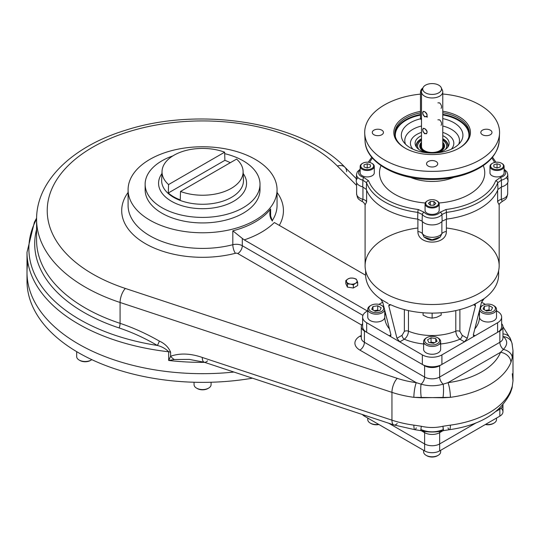 <?xml version="1.0" encoding="UTF-8"?>
<svg xmlns="http://www.w3.org/2000/svg" width="540" height="540" viewBox="0 0 540 540"><rect width="100%" height="100%" fill="white"/><g stroke="black" fill="none" stroke-linecap="round" stroke-linejoin="round"><path stroke-width="0.81" d="M362.617 317.095A13.831 7.985 0 0 0 366.674 322.745A13.831 7.985 0 0 1 366.674 311.445L367.754 310.824L366.674 311.445A13.831 7.985 0 0 0 362.617 317.095L362.617 326.653A13.831 7.985 0 0 0 366.674 332.296L422.348 364.446L422.348 354.888L422.348 364.446A13.831 7.985 0 0 0 441.909 364.446L441.909 354.888A13.831 7.985 0 0 1 422.348 354.888L399.776 341.854L396.947 338.276L402.077 335.313A3.193 1.843 60 0 0 404.332 339.228C406.843 337.216 408.22 334.537 408.463 331.189A3.193 1.843 180 0 0 404.365 331.391A3.193 1.843 180 0 1 408.463 331.189C408.22 334.537 406.843 337.216 404.332 339.228A47.351 27.338 0 0 0 424.892 344.108A47.351 27.338 0 0 1 404.332 339.228A3.193 1.843 60 0 1 402.077 335.313L404.365 331.391L404.365 309.609L404.365 331.391L402.077 335.313L396.947 338.276L388.787 305.829L389.914 304.506L390.67 304.736L388.787 305.829L389.084 304.574L390.67 304.736L388.787 305.829L396.947 338.276L399.776 341.854L404.332 339.228L399.776 341.854L391.5 337.075L422.348 354.888A13.831 7.985 0 0 0 441.909 354.888L464.488 341.854L459.932 339.228L464.488 341.854L467.316 338.276L462.186 335.313L459.898 331.391L459.898 309.609L459.898 331.391A3.193 1.843 180 0 0 455.8 331.189C456.037 334.523 457.414 337.203 459.932 339.228A47.351 27.338 0 0 1 439.371 344.108A47.351 27.338 0 0 0 459.932 339.228A3.193 1.843 -60 0 0 462.186 335.313L459.898 331.391A3.193 1.843 180 0 0 455.8 331.189C456.037 334.523 457.414 337.203 459.932 339.228A3.193 1.843 -60 0 0 462.186 335.313L467.316 338.276L464.488 341.854L466.742 340.551L441.909 354.888L441.909 364.446L497.59 332.296A13.831 7.985 0 0 0 501.64 326.653L501.64 317.095A13.831 7.985 0 0 0 497.59 311.445L496.51 310.824L497.59 311.445A13.831 7.985 0 0 1 497.59 322.745A13.831 7.985 0 0 0 501.64 317.095M498.636 270.682L498.636 274.718A66.501 38.394 0 0 1 484.13 298.654L474.35 304.506L475.477 305.829L473.594 304.736L475.18 304.574L475.477 305.829L473.594 304.736L483.516 299.214L481.498 302.353L473.33 334.8L475.018 335.772L473.33 334.8L473.587 336.029L475.018 335.772L466.742 340.551L497.59 322.745L497.59 332.296L497.59 322.745L475.018 335.772L473.33 334.8L481.498 302.353L484.13 298.654A66.501 38.394 0 0 0 498.413 271.593M366.674 322.745L366.674 332.296L366.674 322.745L389.245 335.772L390.67 336.029L390.926 334.8L389.245 335.772L390.926 334.8L389.245 335.772L391.5 337.075L366.674 322.745M475.477 305.829L467.316 338.276L475.477 305.829M385.385 312.755A47.351 27.338 0 0 0 389.455 328.934A47.351 27.338 0 0 1 385.385 312.755M382.765 302.353L390.926 334.8L382.765 302.353L380.747 299.214L382.765 302.353M474.808 328.934A47.351 27.338 0 0 0 478.879 312.755A47.351 27.338 0 0 1 474.808 328.934M408.463 331.189A40.966 23.652 0 0 0 455.8 331.189L455.8 310.601L455.8 331.189A40.966 23.652 0 0 1 408.463 331.189L408.463 310.601L408.463 331.189M365.627 270.682L365.627 274.718A66.501 38.394 0 0 0 380.133 298.654L382.192 300.078L380.133 298.654A66.501 38.394 0 0 1 365.85 271.593M388.213 303.548L382.192 300.078L388.213 303.548M382.718 302.184L378.905 304.385L382.718 302.184M485.359 304.385L481.545 302.184L485.359 304.385M390.67 304.736A66.501 38.394 0 0 0 473.594 304.736A66.501 38.394 0 0 1 390.67 304.736M27.857 262.312A175.574 101.365 180 0 0 233.921 372.046A175.574 101.365 180 0 1 27 272.309L27 252.315A175.574 101.365 0 0 0 168.689 351.776A6.386 3.686 180 0 1 170.627 352.188C168.52 347.22 164.754 343.514 159.334 341.084A6.386 1.607 -60.3 0 1 157.336 345.452C161.872 346.579 165.652 348.692 168.689 351.776A6.386 3.686 180 0 1 170.627 352.188C168.52 347.22 164.754 343.514 159.334 341.084A6.386 1.607 -60.3 0 1 157.336 345.452C161.872 346.579 165.652 348.692 168.689 351.776L168.689 360.477A175.574 101.365 0 0 0 204.667 362.374A175.574 101.365 0 0 1 168.689 360.477L170.627 356.231C180.002 352.978 190.553 353.389 202.277 357.453L391.945 420.167L391.945 392.364A10.638 4.32 -71.7 0 1 397.231 378.344A70.227 40.547 0 0 0 416.279 382.658L359.897 350.109A6.386 3.686 120 0 0 364.412 342.293A10.638 6.143 0 0 1 361.3 337.946A10.638 6.143 0 0 0 364.412 342.293A6.386 3.686 120 0 1 359.897 350.109A17.024 9.828 0 0 1 359.897 336.211L361.3 335.401L359.897 336.211A6.386 3.686 -120 0 0 361.3 336.757A6.386 3.686 -120 0 1 359.897 336.211A17.024 9.828 0 0 0 359.897 350.109L416.279 382.658L421.079 384.163C428.409 386.276 435.78 386.276 443.178 384.163L447.984 382.658A70.227 40.547 0 0 0 500.546 352.31L503.375 349.414A10.638 7.702 11.1 0 1 512.271 357.764L510.914 362.387A10.638 8.464 -158.1 0 0 500.546 352.31L447.984 382.658A70.227 40.547 0 0 0 500.546 352.31L503.375 349.414C507.782 344.75 507.782 340.497 503.375 336.65A10.638 9.362 -16.2 0 1 511.947 343.116A10.638 9.362 -16.2 0 1 512.271 345.256L513 350.622L512.271 357.764L510.914 362.387A10.638 8.464 -158.1 0 0 500.546 352.31L447.984 382.658A10.638 1.964 -97.6 0 1 450.387 397.332L442.962 397.777A10.638 1.978 -88.1 0 0 443.178 384.163A6.386 3.686 60 0 1 439.655 377.042A10.638 6.143 0 0 1 424.609 377.042L364.412 342.293L364.412 330.993L424.609 365.749L424.609 377.042A10.638 6.143 0 0 0 439.655 377.042L499.851 342.293A10.638 6.143 0 0 0 502.963 337.946L502.963 338.06M27.162 276.656A175.574 101.365 180 0 0 252.477 378.182A175.574 101.365 180 0 1 27 280.996L27 272.309A175.574 101.365 180 0 0 233.921 372.046M345.816 283.669L345.816 280.584L347.99 278.944A5.319 3.071 0 0 0 346.613 281.907L345.816 280.584L345.816 283.669L347.409 287.098L347.409 284.006L346.613 281.907A5.319 3.071 180 0 0 350.372 284.081L347.409 284.006L346.613 281.907A5.319 3.071 180 0 0 350.372 284.081L347.409 284.006L347.409 287.098L353.342 288.016L353.342 284.924L355.516 283.284A5.319 3.071 180 0 1 350.372 284.081L353.342 284.924L353.342 288.016L357.683 285.505L357.683 282.42L357.683 285.505M356.893 280.321A5.319 3.071 180 0 1 355.516 283.284L357.683 282.42L356.893 280.321A5.319 3.071 180 0 0 353.126 278.147A5.319 3.071 180 0 1 356.893 280.321L356.096 278.991L356.893 280.321M347.99 278.944A5.319 3.071 180 0 1 353.126 278.147L356.096 278.991L353.126 278.147L350.163 278.073L347.99 278.944M162.041 171.254A40.541 23.409 0 0 1 173.907 155.277A40.541 23.409 0 0 1 224.633 152.192L224.89 160.326A40.892 23.611 0 0 1 230.269 162.736A40.892 23.611 0 0 0 224.89 160.326L168.305 192.996A40.892 23.611 0 0 0 180.252 199.888L180.509 191.464A40.541 23.409 0 0 0 231.235 188.379A40.541 23.409 0 0 0 236.581 159.091L180.509 191.464A40.541 23.409 0 0 0 222.359 192.26A40.541 23.409 0 0 0 243.101 171.254A40.541 23.409 0 0 0 236.581 159.091L180.509 191.464L180.252 199.888A40.892 23.611 0 0 1 168.305 192.996L168.561 184.572A40.541 23.409 0 0 1 162.041 171.254L161.663 180.063A40.919 23.625 180 0 0 202.574 204.269A40.919 23.625 180 0 0 243.479 180.063A40.919 23.625 180 0 1 202.574 204.269A40.919 23.625 180 0 1 161.663 180.063M243.196 173.543A43.997 25.4 180 0 1 202.574 208.697A43.997 25.4 180 0 1 161.946 173.543A43.997 25.4 180 0 0 202.574 208.697A43.997 25.4 180 0 0 243.196 173.543M145.139 184.255A57.436 33.156 0 0 1 172.962 155.844A57.436 33.156 0 0 0 161.96 160.805A57.436 33.156 0 0 0 161.96 207.704A57.436 33.156 0 0 0 243.182 207.704A57.436 33.156 0 0 0 224.681 153.65A57.436 33.156 0 0 1 260.003 184.255L260.003 189.769A57.436 33.156 0 0 1 243.182 213.219A57.436 33.156 0 0 1 180.59 220.408A57.436 33.156 0 0 1 145.139 189.769L145.139 184.255A57.436 33.156 0 0 0 180.59 214.886A57.436 33.156 0 0 0 243.182 207.704A57.436 33.156 0 0 0 260.003 184.255M224.633 152.192A40.541 23.409 0 0 0 173.907 155.277A40.541 23.409 0 0 0 168.561 184.572L224.633 152.192L224.89 160.326L168.305 192.996L168.561 184.572L224.633 152.192M493.263 305.363A7.445 4.3 0 0 0 482.726 305.363L482.726 305.363A7.445 4.3 0 0 0 482.726 311.445A7.445 4.3 0 0 0 493.263 311.445A7.445 4.3 0 0 0 493.263 305.363L494.012 305.802A8.512 4.914 0 0 1 491.819 313.666A8.512 4.914 0 0 1 479.574 309.994A8.512 4.914 0 0 0 485.325 313.943A8.512 4.914 0 0 0 494.012 312.748A8.512 4.914 0 0 0 496.51 309.278A8.512 4.914 0 0 0 493.614 305.579M479.48 310.358L479.48 317.095A8.512 4.914 0 0 0 484.738 321.638A8.512 4.914 0 0 0 494.012 320.571A8.512 4.914 0 0 0 496.51 317.095L496.51 309.278M481.977 305.802A8.512 4.914 0 0 0 480.276 307.199A8.512 4.914 0 0 1 481.977 305.802L482.726 305.363A7.445 4.3 0 0 0 486.068 312.559A7.445 4.3 0 0 0 495.187 307.294A7.445 4.3 0 0 0 482.726 305.363L481.977 305.802M489.085 309.906L490.097 310.487L489.085 309.906L489.085 305.559L492.554 307.564L491.285 310.304L486.54 311.04L483.064 309.035L484.333 306.295L489.085 305.559L492.554 307.564L491.285 310.304L486.54 311.04L483.064 309.035L484.333 306.295L489.085 305.559L489.085 309.906L485.521 310.453L489.085 309.906M484.333 309.771L484.333 306.295L484.333 309.771M426.512 337.838A8.512 4.914 0 0 0 423.617 341.53A8.512 4.914 0 0 0 426.114 345.006A8.512 4.914 0 0 0 435.389 346.066A8.512 4.914 0 0 0 440.647 341.53A8.512 4.914 0 0 0 438.149 338.054L438.149 338.054A8.512 4.914 0 0 1 438.149 345.006A8.512 4.914 0 0 1 426.114 345.006A8.512 4.914 0 0 1 426.114 338.054L426.863 337.615A7.445 4.3 0 0 0 426.863 343.697A7.445 4.3 0 0 0 437.4 343.697A7.445 4.3 0 0 0 437.4 337.615L438.149 338.054L437.4 337.615A7.445 4.3 0 0 0 426.863 337.615M423.617 341.53L423.617 349.346A8.512 4.914 0 0 0 426.114 352.823A8.512 4.914 0 0 0 435.389 353.889A8.512 4.914 0 0 0 440.647 349.346L440.647 341.53M431.042 342.158L434.606 342.704L431.042 342.158L431.042 337.81L435.794 338.546L437.063 341.287L433.586 343.291L428.841 342.556L427.565 339.815L431.042 337.81L435.794 338.546L437.063 341.287L433.586 343.291L428.841 342.556L427.565 339.815L431.042 337.81L431.042 342.158L430.029 342.745L431.042 342.158M435.794 342.023L435.794 338.546L435.794 342.023M437.4 337.615L437.4 337.615A7.445 4.3 0 0 0 424.94 339.545A7.445 4.3 0 0 0 434.059 344.81A7.445 4.3 0 0 0 437.4 337.615M370.251 305.802A8.512 4.914 0 0 0 367.754 309.278A8.512 4.914 0 0 0 373.012 313.814A8.512 4.914 0 0 0 382.286 312.748A8.512 4.914 0 0 0 384.689 309.994A8.512 4.914 0 0 1 382.286 312.748A8.512 4.914 0 0 1 370.251 312.748A8.512 4.914 0 0 1 370.251 305.802L371 305.363A7.445 4.3 0 0 0 371 311.445A7.445 4.3 0 0 0 381.537 311.445A7.445 4.3 0 0 0 381.537 305.363A7.445 4.3 0 0 0 371 305.363M367.754 309.278L367.754 317.095A8.512 4.914 0 0 0 376.265 322.009A8.512 4.914 0 0 0 384.777 317.095L384.777 310.358M381.537 305.363L382.286 305.802A8.512 4.914 0 0 1 383.987 307.199A8.512 4.914 0 0 0 381.888 305.579M377.723 310.115L378.743 310.703L377.723 310.115L377.723 305.775L381.2 307.78L379.924 310.52L375.179 311.256L371.702 309.245L372.978 306.504L377.723 305.775L381.2 307.78L379.924 310.52L375.179 311.256L371.702 309.245L372.978 306.504L377.723 305.775L377.723 310.115L374.166 310.669L377.723 310.115M372.978 309.98L372.978 306.504L372.978 309.98M381.537 311.445A7.445 4.3 0 0 0 378.196 304.25A7.445 4.3 0 0 0 369.07 309.521A7.445 4.3 0 0 0 381.537 311.445M370.649 423.306A7.445 4.3 180 0 0 378.905 424.507A7.445 4.3 180 0 1 371 423.522L370.251 423.09A8.512 4.914 180 0 0 378.614 424.339A8.512 4.914 180 0 1 367.754 419.614L367.754 418.068M370.251 423.09A8.512 4.914 180 0 1 368.084 418.257M440.647 450.32L440.647 451.865A8.512 4.914 180 0 1 435.389 456.408A8.512 4.914 180 0 1 426.114 455.342A8.512 4.914 180 0 1 423.617 451.865L423.617 450.32M426.114 455.342L426.114 455.342A8.512 4.914 180 0 0 438.149 455.342L437.4 455.774A7.445 4.3 180 0 1 426.863 455.774L426.114 455.342L426.863 455.774A7.445 4.3 180 0 0 437.751 455.558M496.51 418.068L496.51 419.614A8.512 4.914 180 0 1 494.012 423.09A8.512 4.914 180 0 1 485.649 424.339A8.512 4.914 180 0 0 494.012 423.09L493.263 423.522A7.445 4.3 180 0 1 485.359 424.507A7.445 4.3 180 0 0 493.263 423.522L494.012 423.09M211.086 382.246L211.086 384.656A8.512 4.914 180 0 1 202.574 389.57A8.512 4.914 180 0 1 194.056 384.656L194.056 382.246M208.19 388.348A7.445 4.3 180 0 1 202.574 389.819A7.445 4.3 180 0 0 207.839 388.564L208.589 388.125A8.512 4.914 180 0 1 202.574 389.57A8.512 4.914 180 0 1 196.553 388.125L197.303 388.564A7.445 4.3 180 0 0 202.574 389.819A7.445 4.3 180 0 1 196.951 388.348M91.834 359.66A8.512 4.914 180 0 1 79.178 360.058A8.512 4.914 180 0 1 76.68 356.582L76.68 351.655M79.178 360.058L79.178 360.058A8.512 4.914 180 0 0 91.213 360.058L90.464 360.49A7.445 4.3 180 0 1 79.927 360.49L79.178 360.058L79.927 360.49A7.445 4.3 180 0 0 90.814 360.275M435.47 152.942A12.406 7.162 0 0 0 444.211 144.41A12.406 7.162 0 0 1 444.238 144.47A12.406 7.162 0 0 1 435.47 152.942M420.053 144.41A12.406 7.162 0 0 0 428.794 152.942A12.406 7.162 0 0 1 420.026 144.47A12.406 7.162 0 0 1 420.053 144.41M446.317 147.825A14.519 8.383 0 0 0 442.773 140.339A14.519 8.383 0 0 1 446.317 147.825M421.49 140.339A14.519 8.383 0 0 0 417.947 147.825A14.519 8.383 0 0 1 421.49 140.339M432.128 152.806A11.934 6.892 180 0 1 421.49 142.796A11.934 6.892 180 0 0 432.128 152.806A11.934 6.892 180 0 0 442.773 142.796A11.934 6.892 180 0 1 432.128 152.806M423.758 150.822A11.759 6.791 180 0 1 420.377 146.063A11.759 6.791 180 0 1 421.49 143.174M442.773 143.174A11.759 6.791 180 0 1 443.887 146.063A11.759 6.791 180 0 1 440.505 150.822M420.073 144.349A12.359 7.135 180 0 0 431.548 153.043A12.359 7.135 180 0 1 421.49 142.283A12.359 7.135 180 0 0 420.073 144.349L420.026 144.47M444.19 144.349A12.359 7.135 180 0 0 442.773 142.283A12.359 7.135 180 0 1 432.716 153.043A12.359 7.135 180 0 0 444.19 144.349L444.238 144.47M416.57 147.278A15.741 9.086 180 0 1 421.49 139.219M442.773 139.219A15.741 9.086 180 0 1 447.694 147.278M419 149.553A14.566 8.411 180 0 1 421.49 140.177A14.566 8.411 180 0 0 417.92 147.764L417.92 147.764A14.566 8.411 180 0 0 419 149.553M442.773 140.177A14.566 8.411 180 0 1 445.264 149.553A14.566 8.411 180 0 0 446.337 147.764A14.566 8.411 180 0 0 442.773 140.177M439.189 203.897A7.061 4.077 0 0 0 436.887 200.88A7.061 4.077 0 0 1 437.123 201.015A7.061 4.077 0 0 1 434.835 207.664A7.061 4.077 0 0 1 425.068 203.897A7.061 4.077 0 0 0 432.128 207.974A7.061 4.077 0 0 0 439.189 203.897L439.189 210.323A7.061 4.077 0 0 1 432.128 214.4A7.061 4.077 0 0 1 425.068 210.323L425.068 203.897A7.061 4.077 0 0 1 427.376 200.88A7.061 4.077 0 0 0 427.14 201.015A7.061 4.077 0 0 0 425.068 203.897M435.814 203.371L433.971 205.214L433.971 201.528L435.814 203.371L433.971 205.214L433.971 201.528L435.814 203.371M430.286 201.528L433.971 201.528L430.286 201.528L430.286 205.214L430.286 201.528L428.443 203.371L430.286 201.528M430.286 205.214L428.443 203.371L430.286 205.214L433.971 205.214M425.709 203.371A6.419 3.706 0 0 0 434.585 206.8A6.419 3.706 0 0 0 436.671 200.752A6.419 3.706 0 0 0 427.592 200.752A6.419 3.706 0 0 0 425.709 203.371A6.419 3.706 0 0 0 435.341 206.584A6.419 3.706 0 0 0 435.341 200.165A6.419 3.706 0 0 0 425.709 203.371M367.22 170.498A7.061 4.077 0 0 0 374.281 166.421A7.061 4.077 0 0 0 371.979 163.411A7.061 4.077 0 0 1 372.215 163.539A7.061 4.077 0 0 1 372.215 169.304A7.061 4.077 0 0 1 362.232 169.304A7.061 4.077 0 0 1 362.232 163.539A7.061 4.077 0 0 1 362.468 163.411A7.061 4.077 0 0 0 360.16 166.421A7.061 4.077 0 0 0 367.22 170.498M360.16 166.421L360.16 172.847A7.061 4.077 0 0 0 367.22 176.924A7.061 4.077 0 0 0 374.281 172.847L374.281 166.421M367.22 168.028L364.027 166.961L364.027 164.835L367.22 163.769L370.413 164.835L370.413 166.961L367.22 168.028L367.22 163.769L370.413 164.835L370.413 166.961L370.413 164.835L370.413 166.961L367.22 168.028L367.22 163.769L364.027 164.835L364.027 166.961L367.22 168.028M367.22 162.189A6.419 3.706 0 0 0 362.684 163.276A6.419 3.706 0 0 0 362.684 168.52A6.419 3.706 0 0 0 371.763 168.52A6.419 3.706 0 0 0 371.763 163.276A6.419 3.706 0 0 0 367.22 162.189A6.419 3.706 0 0 0 361.658 167.751A6.419 3.706 0 0 0 372.782 167.751A6.419 3.706 0 0 0 367.22 162.189M492.284 163.411A7.061 4.077 0 0 0 489.976 166.421A7.061 4.077 0 0 0 497.036 170.498A7.061 4.077 0 0 0 504.097 166.421A7.061 4.077 0 0 0 501.795 163.411A7.061 4.077 0 0 1 502.031 163.539A7.061 4.077 0 0 1 503.564 167.981A7.061 4.077 0 0 1 497.036 170.498A7.061 4.077 0 0 1 490.516 167.981A7.061 4.077 0 0 1 492.048 163.539A7.061 4.077 0 0 1 492.284 163.411M489.976 166.421L489.976 172.847A7.061 4.077 0 0 0 497.036 176.924A7.061 4.077 0 0 0 504.097 172.847L504.097 166.421M497.036 163.769L500.229 164.835L500.229 166.961L500.229 164.835L497.036 163.769L497.036 168.028L497.036 163.769L493.844 164.835L497.036 163.769M493.844 166.961L493.844 164.835L493.844 166.961L493.844 164.835L493.844 166.961L497.036 168.028L493.844 166.961M500.229 166.961L497.036 168.028L500.229 166.961M497.036 169.607A6.419 3.706 0 0 0 502.97 167.319A6.419 3.706 0 0 0 501.579 163.276A6.419 3.706 0 0 0 492.5 163.276A6.419 3.706 0 0 0 491.103 167.319A6.419 3.706 0 0 0 497.036 169.607A6.419 3.706 0 0 0 502.598 164.045A6.419 3.706 0 0 0 491.481 164.045A6.419 3.706 0 0 0 497.036 169.607M442.773 114.925A36.815 21.256 180 0 1 468.828 136.984A36.815 21.256 180 0 0 442.773 114.925M395.435 136.984A36.815 21.256 180 0 1 420.471 115.115A36.815 21.256 180 0 0 395.435 136.984M442.773 114.318A37.24 21.499 180 0 1 469.348 134.123A37.24 21.499 180 0 0 442.773 114.318M394.916 134.123A37.24 21.499 180 0 1 420.471 114.507A37.24 21.499 180 0 0 394.916 134.123M442.773 138.746A15.964 9.214 180 0 1 448.092 145.611A15.964 9.214 180 0 1 447.917 146.975A15.964 9.214 180 0 0 442.773 138.746M416.347 146.975A15.964 9.214 180 0 1 416.171 145.611A15.964 9.214 180 0 1 421.49 138.746A15.964 9.214 180 0 0 416.347 146.975M442.773 135.648A17.01 9.821 180 0 1 448.544 145.901A17.01 9.821 180 0 1 435.422 152.948A17.01 9.821 180 0 0 448.652 145.651A17.01 9.821 180 0 0 442.773 135.648M428.834 152.948A17.01 9.821 180 0 1 415.719 145.901A17.01 9.821 180 0 1 421.49 135.648A17.01 9.821 180 0 0 415.611 145.651A17.01 9.821 180 0 0 428.834 152.948M442.773 132.388A21.708 12.535 180 0 1 451.312 149.175A21.708 12.535 180 0 0 442.773 132.388M412.952 149.175A21.708 12.535 180 0 1 421.49 132.388A21.708 12.535 180 0 0 412.952 149.175M458.838 148.304A37.24 21.499 0 0 0 442.773 112.712A37.24 21.499 0 0 1 469.375 133.319A37.24 21.499 0 0 1 458.838 148.304M420.471 112.901A37.24 21.499 0 0 0 405.425 148.304A37.24 21.499 0 0 1 394.889 133.319L394.889 133.319A37.24 21.499 0 0 1 420.471 112.901M432.128 154.568A38.306 22.113 0 0 0 459.216 148.088A38.306 22.113 0 0 0 442.773 111.206A38.306 22.113 0 0 1 470.057 135.554A38.306 22.113 0 0 1 432.128 154.568A38.306 22.113 0 0 1 405.041 148.088A38.306 22.113 0 0 1 420.471 111.382A38.306 22.113 0 0 0 394.281 135.857A38.306 22.113 0 0 0 432.128 154.568M383.447 132.448A5.589 3.227 0 0 0 377.865 129.222A5.589 3.227 0 0 0 372.276 132.448A5.589 3.227 0 0 0 377.865 135.675A5.589 3.227 0 0 0 383.447 132.448A5.589 3.227 0 0 0 375.07 129.654A5.589 3.227 0 0 0 375.07 135.243A5.589 3.227 0 0 0 383.447 132.448M432.128 160.556A5.589 3.227 0 0 0 426.546 163.782A5.589 3.227 0 0 0 432.128 167.008A5.589 3.227 0 0 0 437.717 163.782A5.589 3.227 0 0 0 432.128 160.556A5.589 3.227 0 0 0 427.295 165.395A5.589 3.227 0 0 0 436.968 165.395A5.589 3.227 0 0 0 432.128 160.556M480.809 132.448A5.589 3.227 0 0 0 486.398 135.675A5.589 3.227 0 0 0 491.987 132.448A5.589 3.227 0 0 0 486.398 129.222A5.589 3.227 0 0 0 480.809 132.448A5.589 3.227 0 0 0 489.193 135.243A5.589 3.227 0 0 0 489.193 129.654A5.589 3.227 0 0 0 480.809 132.448M442.773 118.597A30.787 17.773 180 0 1 457.002 145.753A30.787 17.773 180 0 1 407.862 146.212A30.787 17.773 180 0 1 420.559 118.8A30.787 17.773 180 0 0 403.616 141.98L403.616 141.98A30.787 17.773 180 0 0 432.128 153.05A30.787 17.773 180 0 0 460.647 141.98A30.787 17.773 180 0 0 442.773 118.597M506.277 177.66A10.996 6.345 180 0 1 501.559 186.887L497.948 189.459A67.392 38.907 180 0 1 446.6 219.105L442.152 221.184A10.996 6.345 180 0 1 432.128 224.924A10.996 6.345 180 0 1 422.111 221.184L417.663 219.105A67.392 38.907 180 0 1 366.316 189.459L362.705 186.887A10.996 6.345 180 0 1 357.986 177.66M442.773 94.007A67.426 38.927 180 0 1 488.849 153.502A67.426 38.927 180 0 1 375.982 154.001A67.426 38.927 180 0 1 420.471 94.108A67.426 38.927 180 0 0 364.723 133.414A67.426 38.927 180 0 0 432.128 171.376A67.426 38.927 180 0 0 499.534 133.414A67.426 38.927 180 0 0 442.773 94.007M504.097 169.196L506.932 171.794L507.749 174.373L508.032 180.947A10.996 6.345 180 0 1 501.559 186.887L497.948 189.459L497.705 182.77A67.109 38.745 0 0 1 446.411 212.382L446.6 219.105L442.152 221.184A10.996 6.345 180 0 1 432.128 224.924A10.996 6.345 180 0 1 422.111 221.184L417.663 219.105L417.852 212.382A67.109 38.745 0 0 1 366.559 182.77L362.9 180.185A2.126 0.702 104.3 0 1 363.757 177.383L368.638 180.833A2.126 1.701 159.3 0 0 366.559 182.77L362.9 180.185L362.705 186.887L362.9 180.185A2.126 0.702 104.3 0 1 363.757 177.383A8.586 4.955 0 0 1 360.16 170.033A8.586 4.955 0 0 0 363.757 177.383L368.638 180.833A2.126 1.701 159.3 0 0 366.559 182.77L366.316 189.459L362.705 186.887A10.996 6.345 180 0 1 356.231 180.947L356.515 174.373A10.712 6.183 180 0 0 362.9 180.185A10.712 6.183 180 0 1 356.515 174.373L357.332 171.794L360.16 169.196M417.663 219.105A67.392 38.907 180 0 1 366.316 189.459L366.559 182.77A67.109 38.745 0 0 0 417.852 212.382L417.663 219.105M497.948 189.459A67.392 38.907 180 0 1 446.6 219.105L446.411 212.382L441.929 214.495A10.712 6.183 180 0 1 432.128 218.187A10.712 6.183 180 0 1 422.327 214.495L422.111 221.184L422.327 214.495L417.852 212.382A2.126 0.371 97.2 0 1 418.304 209.507L424.278 212.321A8.586 4.955 0 0 0 432.128 215.278A8.586 4.955 0 0 0 439.985 212.321L445.959 209.507A64.982 37.517 0 0 0 495.626 180.833L500.506 177.383A8.586 4.955 0 0 0 504.097 170.033A8.586 4.955 0 0 1 500.506 177.383A2.126 0.702 -104.3 0 1 501.363 180.185L501.559 186.887L501.363 180.185L497.705 182.77A2.126 1.701 -159.3 0 0 495.626 180.833L500.506 177.383A2.126 0.702 -104.3 0 1 501.363 180.185L497.705 182.77A2.126 1.701 -159.3 0 0 495.626 180.833A64.982 37.517 0 0 1 445.959 209.507A2.126 0.371 -97.2 0 1 446.411 212.382L441.929 214.495A2.126 1.593 -142.6 0 0 439.985 212.321L445.959 209.507A2.126 0.371 -97.2 0 1 446.411 212.382A67.109 38.745 0 0 0 497.705 182.77L497.948 189.459M499.534 133.414L499.217 140.852C497.556 156.073 485.926 167.346 464.333 174.656C452.594 178.362 440.08 179.928 426.782 179.354C393.883 178.173 365.411 161.21 365.047 140.852A67.109 38.745 180 0 0 432.128 178.639A67.109 38.745 180 0 0 499.217 140.852A67.109 38.745 180 0 1 432.128 178.639A67.109 38.745 180 0 1 365.047 140.852L364.723 133.414M507.749 174.373A10.712 6.183 180 0 1 501.363 180.185A10.712 6.183 180 0 0 507.749 174.373M442.152 221.184L441.929 214.495A10.712 6.183 180 0 1 432.128 218.187A10.712 6.183 180 0 1 422.327 214.495L417.852 212.382A2.126 0.371 97.2 0 1 418.304 209.507L424.278 212.321A8.586 4.955 0 0 0 432.128 215.278A8.586 4.955 0 0 0 439.985 212.321A2.126 1.593 -142.6 0 1 441.929 214.495L442.152 221.184M458.717 144.241A27.338 15.782 0 0 0 442.773 126.009A27.338 15.782 0 0 1 458.717 144.241M421.49 126.009A27.338 15.782 0 0 0 405.547 144.241A27.338 15.782 0 0 1 421.49 126.009M432.128 181.447A36.68 21.175 180 0 1 410.528 177.39A36.68 21.175 180 0 0 453.728 177.39A36.68 21.175 180 0 1 432.128 181.447M439.007 202.979A52.63 30.389 0 0 0 483.246 165.611A52.63 30.389 0 0 1 439.007 202.979M381.011 165.611A52.63 30.389 0 0 0 425.25 202.979A52.63 30.389 0 0 1 381.011 165.611M422.327 214.495A2.126 1.593 -37.4 0 1 424.278 212.321A2.126 1.593 -37.4 0 0 422.327 214.495M368.638 180.833A64.982 37.517 0 0 0 418.304 209.507A64.982 37.517 0 0 1 368.638 180.833M372.431 158.038A64.982 37.517 0 0 0 369.684 162.472A64.982 37.517 0 0 1 372.431 158.038M494.579 162.472A64.982 37.517 0 0 0 491.832 158.038A64.982 37.517 0 0 1 494.579 162.472M499.169 204.674L499.169 265.815A67.034 38.705 180 0 1 432.128 304.513A67.034 38.705 180 0 1 365.094 265.815L365.094 204.674M499.122 204.802L497.637 201.919L497.637 190.235L497.637 201.919L499.122 204.802M446.364 231.518L446.364 219.132L446.364 231.518C446.465 245.612 417.791 245.626 417.893 231.518L417.893 219.132L417.893 231.518C417.791 245.626 446.465 245.612 446.364 231.518A6.386 3.686 180 0 0 441.875 233.644L441.875 221.515L441.875 233.644A6.386 3.686 180 0 1 446.364 231.518M366.626 201.919L366.626 190.235L366.626 201.919L365.135 204.802L366.626 201.919A6.386 3.686 180 0 0 362.948 199.328L362.948 186.955L362.948 199.328A6.386 3.686 180 0 1 366.626 201.919M446.364 227.995A67.034 38.705 180 0 1 498.785 269.946A67.034 38.705 180 0 1 432.128 304.513A67.034 38.705 180 0 1 365.479 269.946A67.034 38.705 180 0 1 417.893 227.995M422.388 233.644L423.995 236.979L432.128 239.774L440.269 236.979L441.875 233.644A10.638 6.143 0 0 1 432.128 237.316A10.638 6.143 0 0 1 422.388 233.644A6.386 3.686 0 0 0 417.893 231.518A6.386 3.686 0 0 1 422.388 233.644L422.388 221.515L422.388 233.644L424.008 236.993C428.382 239.922 432.722 242.379 440.269 236.979L441.875 233.644A10.638 6.143 0 0 1 432.128 237.316A10.638 6.143 0 0 1 422.388 233.644M499.082 204.957C498.832 204.269 499.892 203.107 502.247 201.474L501.316 199.328A10.638 6.143 -0 0 0 507.681 193.698A10.638 6.143 -0 0 1 501.316 199.328L501.316 186.955L501.316 199.328A6.386 3.686 -0 0 0 497.637 201.919A6.386 3.686 -0 0 1 501.316 199.328L502.254 201.474M356.582 182.702L356.582 193.698C357.743 199.409 358.074 198.848 362.016 201.474L362.948 199.328A10.638 6.143 0 0 1 356.582 193.698A10.638 6.143 0 0 0 362.948 199.328L362.016 201.474C363.15 201.778 364.21 202.939 365.182 204.957M423.083 315.137L427.606 317.304L432.128 318.154L436.651 317.304L441.173 315.137L441.173 312.755L441.173 315.137L436.651 317.304L432.128 318.154L432.128 313.112L432.128 318.154L427.606 317.304L423.083 315.137L423.083 312.755L423.083 315.137M425.5 92.84A9.383 5.413 180 0 1 429.705 83.774A9.383 5.413 180 0 1 441.194 90.41A9.383 5.413 180 0 1 425.5 92.84A9.383 5.413 180 0 1 423.063 87.615A9.383 5.413 180 0 1 432.128 83.592A9.383 5.413 180 0 1 441.2 87.615A9.383 5.413 180 0 1 436.813 93.704A9.383 5.413 180 0 1 425.5 92.84M424.609 111.598C427.896 114.804 427.896 116.539 424.609 116.809C422.071 113.177 422.071 111.443 424.609 111.598C427.14 113.373 427.727 115.135 426.377 116.87C423.252 116.215 422.192 114.372 423.185 111.341L424.609 111.598M424.609 128.54C427.896 131.747 427.896 133.481 424.609 133.751C422.071 130.12 422.071 128.378 424.609 128.54C427.14 130.316 427.727 132.077 426.377 133.812C423.252 133.157 422.192 131.315 423.185 128.284L424.609 128.54M441.511 88.931A10.638 6.143 180 0 1 442.773 91.834A10.638 6.143 180 0 1 436.205 97.511A10.638 6.143 180 0 1 424.609 96.174A10.638 6.143 180 0 1 421.49 91.834A10.638 6.143 180 0 1 422.752 88.931M427.208 116.39L427.208 117.227M441.079 125.321C442.037 123.815 441.558 121.993 439.655 119.853L437.886 119.792M441.2 87.615L442.415 90.254A10.638 6.143 180 0 1 437.447 97.153A10.638 6.143 180 0 1 424.609 96.174A10.638 6.143 180 0 1 421.848 90.254L423.063 87.615M441.079 108.378C442.037 106.873 441.558 105.05 439.655 102.911L437.886 102.85M421.49 119.786L421.132 119.576A3.193 1.843 120 0 1 420.471 118.112L421.49 118.706L420.471 118.112L420.471 92.05L421.49 92.644L420.471 92.05A3.193 1.843 120 0 1 422.854 88.067A3.193 1.843 120 0 0 420.471 92.05L420.471 118.112A3.193 1.843 120 0 0 421.49 119.705M432.128 152.483A10.868 6.278 180 0 1 422.361 148.959A10.868 6.278 180 0 1 421.49 144.923A10.868 6.278 180 0 0 432.128 152.483A10.868 6.278 180 0 0 441.896 148.959L441.896 148.959A10.868 6.278 180 0 0 442.773 144.923A10.868 6.278 180 0 1 432.128 152.483M422.469 149.081A10.638 6.143 180 0 1 421.49 146.509L421.49 91.834M442.773 91.834L442.773 146.509A10.638 6.143 180 0 1 441.794 149.081M420.377 146.239A11.759 6.791 180 0 1 421.49 143.539M442.773 143.539A11.759 6.791 180 0 1 443.887 146.239M421.477 148.885A11.394 6.575 180 0 1 421.49 144.214A11.394 6.575 180 0 0 421.477 148.885M442.773 144.214A11.394 6.575 180 0 1 442.787 148.885A11.394 6.575 180 0 0 442.773 144.214M346.619 171.686A10.638 7.54 -44.8 0 0 344.939 167.245C302.272 122.283 200.144 105.948 125.651 130.214C73.251 146.171 36.376 180.353 36.578 219.314A165.996 95.837 0 0 0 120.076 302.474A10.638 4.32 108.3 0 1 125.368 288.454L397.231 378.344L125.368 288.454A155.351 89.694 0 0 1 92.718 147.204A155.351 89.694 0 0 1 337.385 166.05A10.638 7.54 -44.8 0 1 344.939 167.245A10.638 7.54 -44.8 0 0 337.385 166.05L356.582 185.402L337.385 166.05A155.351 89.694 0 0 0 92.718 147.204A155.351 89.694 0 0 0 125.368 288.454A10.638 4.32 108.3 0 0 120.076 302.474L120.076 323.339A165.996 95.837 180 0 1 36.578 240.179A165.996 95.837 180 0 0 120.076 323.339C133.373 327.78 146.462 333.7 159.334 341.084C146.462 333.7 133.373 327.78 120.076 323.339A6.386 2.592 108.3 0 1 119.151 327.962A167.866 96.917 180 0 1 36.578 229.439A167.866 96.917 180 0 0 119.151 327.962C132.097 332.296 144.821 338.121 157.336 345.452A173.698 100.285 0 0 1 36.578 219.085A173.698 100.285 0 0 0 157.336 345.452C144.821 338.121 132.097 332.296 119.151 327.962A6.386 2.592 108.3 0 0 120.076 323.339L120.076 302.474L391.945 392.364A10.638 4.32 -71.7 0 1 397.231 378.344A70.227 40.547 0 0 0 416.279 382.658L421.079 384.163A6.386 3.686 120 0 0 424.609 377.042L364.412 342.293L364.412 330.993L424.609 365.749A10.638 6.143 0 0 0 439.655 365.749L439.655 377.042A6.386 3.686 60 0 0 443.178 384.163L447.984 382.658A10.638 1.964 -97.6 0 1 450.387 397.332A80.872 46.69 0 0 0 510.914 362.387A80.872 46.69 0 0 1 450.387 397.332L421.301 397.777A10.638 1.978 -91.9 0 1 421.079 384.163C428.409 386.276 435.78 386.276 443.178 384.163A10.638 1.978 -88.1 0 1 442.962 397.777L413.876 397.332A10.638 1.964 -82.4 0 1 416.279 382.658A10.638 1.964 -82.4 0 0 413.876 397.332A80.872 46.69 0 0 1 391.945 392.364A80.872 46.69 0 0 0 413.876 397.332L421.301 397.777A10.638 1.978 -91.9 0 1 421.079 384.163A6.386 3.686 120 0 0 424.609 377.042L424.609 365.749A10.638 6.143 0 0 0 439.655 365.749L499.851 330.993L499.851 342.293A10.638 6.143 0 0 0 502.963 337.946L502.963 326.653A10.638 6.143 0 0 0 501.64 323.683A10.638 6.143 0 0 1 499.851 330.993A10.638 6.143 0 0 0 502.963 326.653M36.585 218.147L34.405 222.183L27 252.315A175.574 101.365 0 0 0 168.689 351.776L168.689 360.477L170.627 356.231L170.627 352.188L170.627 356.231A10.638 7.391 59.1 0 0 174.305 359.525L168.689 360.477L174.305 359.525L189.182 359.39L174.305 359.525A10.638 7.391 59.1 0 1 170.627 356.231C180.002 352.978 190.553 353.389 202.277 357.453A10.638 4.32 108.3 0 0 204.228 362.225A10.638 4.32 108.3 0 0 207.569 360.815M364.412 416.138A10.638 6.143 180 0 1 362.408 414.524A10.638 6.143 180 0 0 364.412 416.138L364.412 415.193L364.412 416.138L424.609 450.893L424.609 443.941L388.746 423.232L424.609 443.941A10.638 6.143 180 0 0 439.655 443.941A10.638 6.143 180 0 1 424.609 443.941L424.609 450.893L364.412 416.138M501.1 408.321A10.638 6.143 180 0 1 499.851 416.138L439.655 450.893A10.638 6.143 180 0 1 424.609 450.893A10.638 6.143 180 0 0 439.655 450.893L439.655 443.941L476.388 422.732L439.655 443.941L439.655 450.893L499.851 416.138L499.851 409.185L496.233 411.277L499.851 409.185A10.638 6.143 180 0 0 502.963 404.845A10.638 6.143 180 0 1 499.851 409.185L499.851 416.138A10.638 6.143 180 0 0 502.963 411.797L502.963 404.777M270.635 208.973L270.635 218.309L270.635 208.973L269.899 213.935L272.396 221.049C269.744 217.573 269.156 213.55 270.635 208.973A74.486 43.004 0 0 1 232.821 230.81L232.821 244.708A8.512 4.914 0 0 1 242.298 245.72L242.298 238.424L232.821 230.81L232.821 244.708A6.386 2.12 75.6 0 0 235.413 253.287A6.386 2.12 75.6 0 1 232.821 244.708A8.512 4.914 0 0 1 242.298 245.72A6.386 3.686 -60 0 1 237.782 253.544A2.126 1.229 0 0 0 235.413 253.287A2.126 1.229 0 0 1 237.782 253.544L361.658 325.06L237.782 253.544A6.386 3.686 -60 0 0 242.298 245.72L242.298 238.424L232.821 230.81A74.486 43.004 0 0 0 270.635 208.973M244.249 239.895L242.298 238.424L244.249 239.895A82.998 47.918 0 0 0 274.347 222.521L365.634 275.225L274.347 222.521A82.998 47.918 0 0 1 244.249 239.895L367.423 311.013L244.249 239.895M279.295 225.382A80.872 46.69 0 0 0 277.054 192.443A80.872 46.69 0 0 1 279.295 225.382M128.088 192.443A80.872 46.69 0 0 0 145.908 243.938A80.872 46.69 0 0 0 235.413 253.287A80.872 46.69 0 0 1 145.908 243.938A80.872 46.69 0 0 1 128.088 192.443M189.189 359.39L204.228 362.225A10.638 4.32 108.3 0 1 202.277 357.453L391.945 420.167A80.872 46.69 0 0 0 413.876 425.135L421.301 426.256C428.483 427.916 435.699 427.916 442.962 426.256L450.387 425.135A80.872 46.69 0 0 0 510.914 390.19L512.271 386.235A10.638 9.362 16.2 0 1 511.947 388.382L513 380.876L512.271 373.734M36.578 240.179L36.578 219.314A165.996 95.837 0 0 0 120.076 302.474L391.945 392.364L391.945 420.167A10.638 4.32 108.3 0 0 393.889 424.94A10.638 4.32 108.3 0 1 391.945 420.167A80.872 46.69 0 0 0 413.876 425.135L421.301 426.256C428.483 427.916 435.699 427.916 442.962 426.256L450.387 425.135A80.872 46.69 0 0 0 510.914 390.19L512.271 386.235L513 380.876L512.271 386.235A10.638 9.362 16.2 0 1 511.947 388.382L510.421 392.769A10.638 8.464 21.9 0 0 510.914 390.19A10.638 8.464 21.9 0 1 510.421 392.769C500.371 413.073 480.026 425.385 449.395 429.692A10.638 1.964 82.4 0 1 447.984 427.835M450.387 425.135A10.638 1.964 82.4 0 1 449.395 429.692A10.638 1.964 82.4 0 0 450.387 425.135M443.522 430.623L442.962 426.256L443.178 429.597C435.854 432.574 428.483 432.574 421.079 429.597L420.741 430.623C428.335 432.466 435.929 432.466 443.522 430.623L449.395 429.692M421.301 426.256L420.741 430.623L421.301 426.256M204.228 362.225L393.889 424.94L414.869 429.692A10.638 1.964 97.6 0 1 413.876 425.135A10.638 1.964 97.6 0 0 414.869 429.692A10.638 1.964 97.6 0 0 416.279 427.835M393.889 424.94A10.638 4.32 108.3 0 0 397.231 423.522M511.947 343.116L513 350.622L512.271 357.764A10.638 7.702 11.1 0 0 503.375 349.414C507.782 344.75 507.782 340.497 503.375 336.65A10.638 9.362 -16.2 0 1 511.947 343.116L510.421 338.728A10.638 8.464 -21.9 0 0 502.963 333.923A10.638 8.464 -21.9 0 1 510.421 338.728L502.963 326.72M503.375 336.65L502.963 336.272L503.375 336.65A6.386 3.686 -60 0 1 502.963 336.757A6.386 3.686 -60 0 0 503.375 336.65M442.989 430.724L439.655 432.648L439.655 443.941L439.655 432.648A6.386 3.686 -120 0 1 439.83 431.312A6.386 3.686 -120 0 0 439.655 432.648A10.638 6.143 0 0 1 424.609 432.648L421.274 430.724L424.609 432.648A10.638 6.143 0 0 0 439.655 432.648L442.989 430.724M424.433 431.312A6.386 3.686 -60 0 1 424.609 432.648L424.609 443.941L424.609 432.648A6.386 3.686 -60 0 0 424.433 431.312M362.941 315.374L242.298 245.72L362.941 315.374M277.054 205.409A74.486 43.004 0 0 1 272.133 220.786A74.486 43.004 0 0 0 277.054 205.409L277.054 189.769A74.486 43.004 0 0 0 202.574 146.765A74.486 43.004 0 0 0 128.088 189.769A74.486 43.004 0 0 0 239.585 227.09A74.486 43.004 0 0 0 240.037 152.604A74.486 43.004 0 0 0 128.088 189.621A74.486 43.004 0 0 0 239.585 227.09A74.486 43.004 0 0 0 270.635 207.238A74.486 43.004 0 0 0 277.054 189.769M128.088 205.409A74.486 43.004 0 0 0 232.821 244.708A74.486 43.004 0 0 1 128.088 205.409L128.088 189.769M503.375 349.414A6.386 3.686 60 0 1 499.851 342.293L439.655 377.042L439.655 365.749L499.851 330.993L499.851 342.293A6.386 3.686 60 0 0 503.375 349.414M499.851 408.065L499.851 409.185L499.851 408.065M362.617 323.683A10.638 6.143 0 0 0 361.3 326.653A10.638 6.143 0 0 0 364.412 330.993A10.638 6.143 0 0 1 362.617 323.683M243.101 171.254L243.479 180.063M443.887 146.063L442.874 148.777C442.8 148.919 441.113 152.132 432.128 152.773C424.946 152.334 421.025 150.1 420.377 146.063M427.592 200.752L427.14 201.015M436.671 200.752L437.123 201.015M362.684 163.276L362.232 163.539M371.763 163.276L372.215 163.539M492.5 163.276L492.048 163.539M501.579 163.276L502.031 163.539M371.729 157.214L368.314 162.243M492.527 157.214L495.95 162.243M507.681 182.702L507.681 193.698C506.52 199.409 506.189 198.848 502.247 201.474M414.869 429.692L420.741 430.623M344.939 167.245L356.326 178.726M361.3 338.06L361.3 326.653M513 350.622L513 380.876"/></g></svg>
